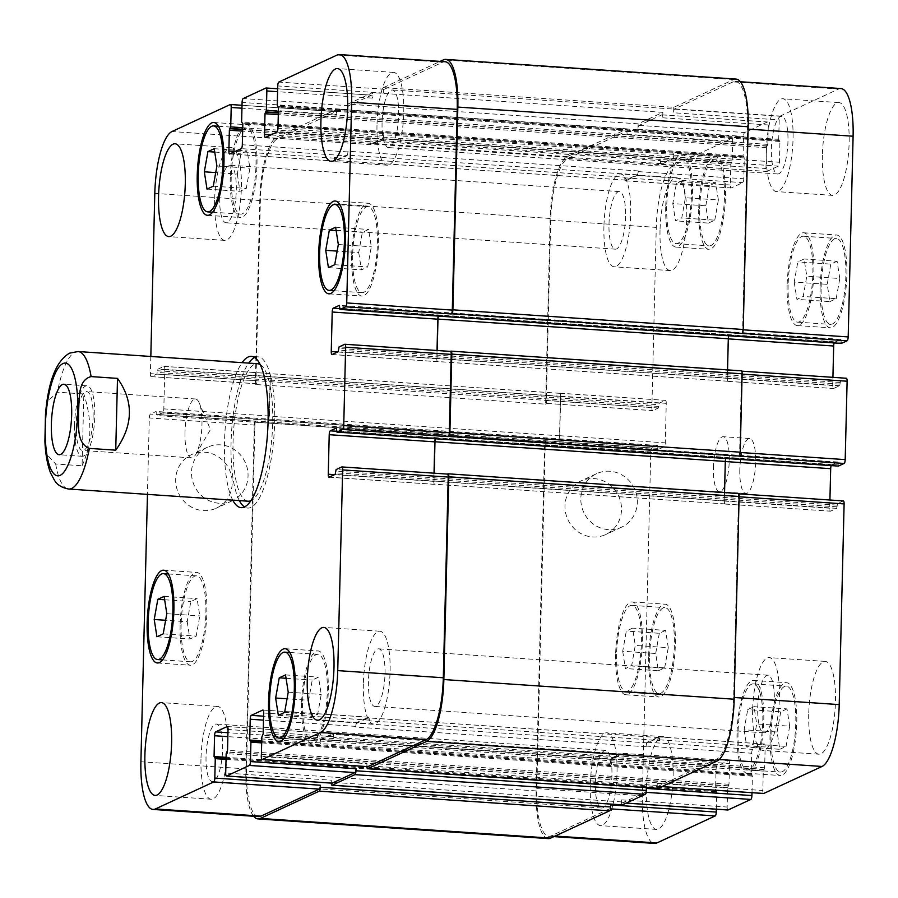 <?xml version="1.0" encoding="UTF-8"?>
<svg xmlns="http://www.w3.org/2000/svg" width="898" height="898" viewBox="0 0 898 898"><rect width="100%" height="100%" fill="white"/><g stroke="black" fill="none" stroke-linecap="round" stroke-linejoin="round"><path stroke-width="0.67" stroke-dasharray="4.49 3.37" d="M184.999 432.353A29.511 8.295 -86.1 0 0 191.487 457.868A29.511 8.295 -86.1 0 0 195.775 454.41A29.511 8.295 -86.1 0 0 201.758 428.986A29.511 8.295 -86.1 0 0 199.255 402.989A29.511 8.295 -86.1 0 0 195.483 398.981A29.511 8.295 -86.1 0 0 184.999 432.353M74.467 425.742A35.314 9.923 -86.1 0 0 82.223 456.285A35.314 9.923 -86.1 0 0 94.515 421.723A35.314 9.923 -86.1 0 0 87.005 385.814A35.314 9.923 -86.1 0 0 74.467 425.742M93.089 417.121A29.511 8.295 -86.1 0 0 86.612 391.595A29.511 8.295 -86.1 0 0 76.128 424.979A29.511 8.295 -86.1 0 0 82.616 450.493A29.511 8.295 -86.1 0 0 93.089 417.121M44.9 441.266L46.965 454.579L55.687 463.985L82.077 465.77L83.84 393.975L57.438 392.179L48.11 400.834L45.484 414.449M82.077 465.77C91.832 444.544 92.415 420.612 83.84 393.975M254.639 357.516A75.802 21.294 93.9 0 1 254.706 357.483A75.802 21.294 93.9 0 1 257.995 356.82A75.802 21.294 93.9 0 1 274.115 433.891A75.802 21.294 93.9 0 1 247.747 508.077A75.802 21.294 93.9 0 1 244.503 506.943M239.362 500.601A75.802 21.294 93.9 0 1 231.617 431.006A75.802 21.294 93.9 0 1 248.679 363.095M232.762 500.152A75.802 21.294 93.9 0 1 225.028 430.569A75.802 21.294 93.9 0 1 242.078 362.657M248.207 501.207A68.91 19.363 93.9 0 1 233.256 436.394A68.91 19.363 93.9 0 1 254.538 364.296A68.91 19.363 93.9 0 1 257.524 363.701M260.128 364.521A68.91 19.363 93.9 0 1 272.184 433.756A68.91 19.363 93.9 0 1 250.89 500.736M592.534 536.959A29.511 27.995 65.1 0 0 605.645 534.557A29.511 27.995 65.1 0 0 618.643 496.01A29.511 27.995 65.1 0 0 580.838 480.991A29.511 27.995 65.1 0 0 565.617 512.848A29.511 27.995 65.1 0 0 592.534 536.959M608.373 529.629A29.511 27.995 -114.9 0 1 581.466 505.507A29.511 27.995 -114.9 0 1 596.676 473.65A29.511 27.995 -114.9 0 1 634.482 488.669A29.511 27.995 -114.9 0 1 621.483 527.216A29.511 27.995 -114.9 0 1 608.373 529.629M203.229 510.58A29.511 27.995 65.1 0 0 216.351 508.167A29.511 27.995 65.1 0 0 229.349 469.62A29.511 27.995 65.1 0 0 191.543 454.601A29.511 27.995 65.1 0 0 176.322 486.458A29.511 27.995 65.1 0 0 203.229 510.58M219.067 503.239A29.511 27.995 -114.9 0 1 192.161 479.117A29.511 27.995 -114.9 0 1 207.382 447.271A29.511 27.995 -114.9 0 1 245.188 462.279A29.511 27.995 -114.9 0 1 232.189 500.826A29.511 27.995 -114.9 0 1 219.067 503.239M672.804 203.565L675.487 220.852L681.773 217.933L685.376 197.74L682.693 180.453L676.407 183.372L672.804 203.565L705.794 205.799L708.477 223.086L675.487 220.852M708.477 223.086L714.763 220.178L681.773 217.933M714.763 220.178L718.366 199.973L685.376 197.74M718.366 199.973L715.684 182.687L682.693 180.453M715.684 182.687L709.398 185.605L676.407 183.372M709.398 185.605L705.794 205.799M794.214 282.084L796.908 299.371L803.194 296.463L806.797 276.258L804.114 258.983L797.817 261.89L794.214 282.084L827.215 284.329L829.898 301.605L796.908 299.371M829.898 301.605L836.184 298.697L803.194 296.463M836.184 298.697L839.787 278.503L806.797 276.258M839.787 278.503L837.104 261.217L804.114 258.983M837.104 261.217L830.807 264.124L797.817 261.89M830.807 264.124L827.215 284.329M744.128 729.782L746.81 747.069L753.096 744.15L756.7 723.956L754.017 706.67L747.72 709.577L744.128 729.782L777.118 732.016L779.801 749.302L746.81 747.069M779.801 749.302L786.087 746.384L753.096 744.15M786.087 746.384L789.69 726.19L756.7 723.956M789.69 726.19L787.007 708.904L754.017 706.67M787.007 708.904L780.721 711.822L747.72 709.577M780.721 711.822L777.118 732.016M622.707 651.252L625.39 668.539L631.676 665.631L635.279 645.426L632.596 628.14L626.31 631.058L622.707 651.252L655.697 653.486L658.38 670.772L625.39 668.539M658.38 670.772L664.666 667.865L631.676 665.631M664.666 667.865L668.269 647.671L635.279 645.426M668.269 647.671L665.586 630.385L632.596 628.14M665.586 630.385L659.3 633.292L626.31 631.058M659.3 633.292L655.697 653.486M788.13 284.913A43.07 12.101 -86.1 0 0 797.592 322.146A43.07 12.101 -86.1 0 0 812.578 279.996A43.07 12.101 -86.1 0 0 803.418 236.208A43.07 12.101 -86.1 0 0 788.13 284.913M821.12 287.147A43.07 12.101 93.9 0 1 836.408 238.441A43.07 12.101 93.9 0 1 845.568 282.23A43.07 12.101 93.9 0 1 830.583 324.38A43.07 12.101 93.9 0 1 821.12 287.147M787.142 285.362A46.516 13.066 -86.1 0 0 797.357 325.581A46.516 13.066 -86.1 0 0 813.543 280.064A46.516 13.066 -86.1 0 0 803.654 232.773A46.516 13.066 -86.1 0 0 787.142 285.362M820.132 287.607A46.516 13.066 -86.1 0 0 830.358 327.815A46.516 13.066 -86.1 0 0 846.533 282.298A46.516 13.066 -86.1 0 0 836.644 235.007A46.516 13.066 -86.1 0 0 820.132 287.607M666.709 206.383A43.07 12.101 -86.1 0 0 676.172 243.627A43.07 12.101 -86.1 0 0 691.157 201.466A43.07 12.101 -86.1 0 0 681.997 157.678A43.07 12.101 -86.1 0 0 666.709 206.383M699.699 208.617A43.07 12.101 93.9 0 1 714.988 159.923A43.07 12.101 93.9 0 1 724.158 203.711A43.07 12.101 93.9 0 1 709.162 245.861A43.07 12.101 93.9 0 1 699.699 208.617M665.721 206.843A46.516 13.066 -86.1 0 0 675.947 247.062A46.516 13.066 -86.1 0 0 692.122 201.534A46.516 13.066 -86.1 0 0 682.233 154.243A46.516 13.066 -86.1 0 0 665.721 206.843M698.711 209.077A46.516 13.066 -86.1 0 0 708.937 249.296A46.516 13.066 -86.1 0 0 725.124 203.767A46.516 13.066 -86.1 0 0 715.223 156.477A46.516 13.066 -86.1 0 0 698.711 209.077M616.612 654.07A43.07 12.101 -86.1 0 0 626.074 691.314A43.07 12.101 -86.1 0 0 641.071 649.164A43.07 12.101 -86.1 0 0 631.9 605.375A43.07 12.101 -86.1 0 0 616.612 654.07M649.613 656.315A43.07 12.101 93.9 0 1 664.902 607.609A43.07 12.101 93.9 0 1 674.061 651.398A43.07 12.101 93.9 0 1 659.076 693.548A43.07 12.101 93.9 0 1 649.613 656.315M615.624 654.53A46.516 13.066 -86.1 0 0 625.85 694.749A46.516 13.066 -86.1 0 0 642.036 649.232A46.516 13.066 -86.1 0 0 632.136 601.929A46.516 13.066 -86.1 0 0 615.624 654.53M648.614 656.775A46.516 13.066 -86.1 0 0 658.84 696.983A46.516 13.066 -86.1 0 0 675.027 651.465A46.516 13.066 -86.1 0 0 665.126 604.174A46.516 13.066 -86.1 0 0 648.614 656.775M738.033 732.6A43.07 12.101 -86.1 0 0 747.495 769.833A43.07 12.101 -86.1 0 0 762.481 727.683A43.07 12.101 -86.1 0 0 753.321 683.894A43.07 12.101 -86.1 0 0 738.033 732.6M771.023 734.833A43.07 12.101 93.9 0 1 786.311 686.128A43.07 12.101 93.9 0 1 795.471 729.917A43.07 12.101 93.9 0 1 780.485 772.078A43.07 12.101 93.9 0 1 771.023 734.833M737.045 733.06A46.516 13.066 -86.1 0 0 747.259 773.279A46.516 13.066 -86.1 0 0 763.446 727.75A46.516 13.066 -86.1 0 0 753.557 680.46A46.516 13.066 -86.1 0 0 737.045 733.06M770.035 735.294A46.516 13.066 -86.1 0 0 780.261 775.513A46.516 13.066 -86.1 0 0 796.436 729.984A46.516 13.066 -86.1 0 0 786.547 682.693A46.516 13.066 -86.1 0 0 770.035 735.294M766.308 151.369A46.516 13.066 -86.1 0 0 776.523 191.588A46.516 13.066 -86.1 0 0 792.71 146.06A46.516 13.066 -86.1 0 0 782.82 98.769A46.516 13.066 -86.1 0 0 766.308 151.369M787.961 141.334A28.859 8.104 93.9 0 1 777.724 173.965A28.859 8.104 93.9 0 1 771.584 144.623A28.859 8.104 93.9 0 1 781.619 116.381A28.859 8.104 93.9 0 1 787.961 141.334M822.388 155.163A46.516 13.066 -86.1 0 0 832.614 195.382A46.516 13.066 -86.1 0 0 848.801 149.865A46.516 13.066 -86.1 0 0 838.9 102.574A46.516 13.066 -86.1 0 0 822.388 155.163M646.358 789.207A46.516 13.066 -86.1 0 0 656.584 829.426A46.516 13.066 -86.1 0 0 672.77 783.898A46.516 13.066 -86.1 0 0 662.87 736.607A46.516 13.066 -86.1 0 0 646.358 789.207M590.278 785.402A46.516 13.066 -86.1 0 0 600.493 825.621A46.516 13.066 -86.1 0 0 616.679 780.093A46.516 13.066 -86.1 0 0 606.79 732.802A46.516 13.066 -86.1 0 0 590.278 785.402M611.931 775.367A28.859 8.104 93.9 0 1 601.694 808.009A28.859 8.104 93.9 0 1 595.554 778.667A28.859 8.104 93.9 0 1 605.589 750.414A28.859 8.104 93.9 0 1 611.931 775.367M603.927 226.565A46.516 13.066 -86.1 0 0 614.153 266.785A46.516 13.066 -86.1 0 0 630.34 221.256A46.516 13.066 -86.1 0 0 620.439 173.965A46.516 13.066 -86.1 0 0 603.927 226.565M625.592 216.541A28.859 8.104 93.9 0 1 615.343 249.173A28.859 8.104 93.9 0 1 609.203 219.83A28.859 8.104 93.9 0 1 619.25 191.588A28.859 8.104 93.9 0 1 625.592 216.541M660.019 230.371A46.516 13.066 -86.1 0 0 670.234 270.59A46.516 13.066 -86.1 0 0 686.42 225.061A46.516 13.066 -86.1 0 0 676.531 177.77A46.516 13.066 -86.1 0 0 660.019 230.371M808.728 714A46.516 13.066 -86.1 0 0 818.954 754.219A46.516 13.066 -86.1 0 0 835.14 708.69A46.516 13.066 -86.1 0 0 825.24 661.399A46.516 13.066 -86.1 0 0 808.728 714M752.647 710.206A46.516 13.066 -86.1 0 0 762.862 750.414A46.516 13.066 -86.1 0 0 779.049 704.896A46.516 13.066 -86.1 0 0 769.159 657.605A46.516 13.066 -86.1 0 0 752.647 710.206M774.3 700.171A28.859 8.104 93.9 0 1 764.063 732.802A28.859 8.104 93.9 0 1 757.923 703.46A28.859 8.104 93.9 0 1 767.97 675.217A28.859 8.104 93.9 0 1 774.3 700.171M840.988 88.565A55.126 15.491 -86.1 0 0 838.586 89.048L780.272 116.055A3.446 0.965 -86.1 0 0 779.206 119.917L778.723 139.347L779.947 141.469L779.442 162.257A3.446 0.965 93.9 0 1 778.364 166.119L766.881 171.439A3.446 0.965 93.9 0 1 766.735 171.473A3.446 0.965 93.9 0 1 765.972 168.498L766.488 147.71L767.835 144.387L768.306 124.968A3.446 0.965 -86.1 0 0 767.554 121.982A3.446 0.965 -86.1 0 0 767.408 122.016L744.633 132.556A3.446 0.965 -86.1 0 0 743.555 136.429L743.084 155.848L744.307 157.981L743.802 178.769A3.446 0.965 93.9 0 1 742.725 182.631L731.241 187.951A3.446 0.965 93.9 0 1 731.084 187.985A3.446 0.965 93.9 0 1 730.332 184.999L730.837 164.211L732.196 160.888L732.667 141.469A3.446 0.965 -86.1 0 0 731.915 138.494A3.446 0.965 -86.1 0 0 731.758 138.517L673.444 165.535A55.126 15.491 -86.1 0 0 656.27 227.385L651.869 407.647A3.446 0.965 -86.1 0 0 652.621 410.622A3.446 0.965 -86.1 0 0 652.779 410.599L658.414 407.984L659.323 403.18L665.362 400.385A3.446 0.965 93.9 0 1 665.508 400.362A3.446 0.965 93.9 0 1 666.26 403.337L665.295 442.86A3.446 0.965 93.9 0 1 664.228 446.733L658.122 449.539L657.56 445.453L651.858 448.08A3.446 0.965 -86.1 0 0 650.781 451.941L642.384 795.763A55.126 15.491 -86.1 0 0 654.496 843.424M834.208 342.935A3.446 0.965 93.9 0 1 834.758 342.149L840.854 339.332L841.359 343.406M738.549 456.307A3.446 0.965 -86.1 0 0 739.626 452.446L741.535 374.073A3.446 0.965 -86.1 0 0 740.783 371.099A3.446 0.965 -86.1 0 0 740.637 371.121L846.208 378.283L840.562 380.898L839.664 385.691L833.625 388.486A3.446 0.965 93.9 0 1 833.467 388.52A3.446 0.965 93.9 0 1 832.715 385.534L832.917 377.34M831.211 465.602A3.446 0.965 93.9 0 1 831.761 464.816L837.856 462.01L838.362 466.073M657.807 788.343A3.446 0.965 -86.1 0 1 657.19 785.413L657.235 783.359A3.446 0.965 -86.1 0 0 657.998 786.345A3.446 0.965 -86.1 0 0 658.144 786.311L716.458 759.304A55.126 15.491 -86.1 0 0 733.632 697.443L738.538 496.74A3.446 0.965 -86.1 0 0 737.786 493.765A3.446 0.965 -86.1 0 0 737.64 493.799L843.211 500.949L837.565 503.565L836.667 508.358L830.628 511.164A3.446 0.965 93.9 0 1 830.47 511.187A3.446 0.965 93.9 0 1 829.718 508.212L829.92 500.006M751.996 792.71L752.401 776.141L751.177 774.009L751.682 753.231A3.446 0.965 93.9 0 1 752.76 749.359L764.243 744.038A3.446 0.965 93.9 0 1 764.389 744.015A3.446 0.965 93.9 0 1 765.152 746.99L764.647 767.779L763.289 771.101L762.817 790.521A3.446 0.965 -86.1 0 0 763.423 793.45M716.346 809.221L716.75 792.653L715.538 790.521L716.043 769.732A3.446 0.965 93.9 0 1 717.12 765.871L728.604 760.55A3.446 0.965 93.9 0 1 728.749 760.516A3.446 0.965 93.9 0 1 729.502 763.502L728.996 784.28L727.649 787.602L727.167 807.033A3.446 0.965 -86.1 0 0 727.784 809.962M739.817 469.665A27.569 7.745 -86.1 0 0 745.879 493.496A27.569 7.745 -86.1 0 0 755.465 466.522A27.569 7.745 -86.1 0 0 749.606 438.493A27.569 7.745 -86.1 0 0 739.817 469.665M237.319 174.044L240.002 191.33L246.288 188.423L249.891 168.218L247.208 150.931L240.911 153.85L237.319 174.044L215.722 172.584M207.011 189.096L240.002 191.33M213.297 186.178L246.288 188.423M216.901 165.984L249.891 168.218M214.207 148.698L247.208 150.931M214.734 152.076L240.911 153.85M358.729 252.574L361.423 269.86L367.709 266.942L371.312 246.748L368.618 229.461L362.332 232.369L358.729 252.574L337.143 251.103M328.421 267.615L361.423 269.86M334.718 264.708L367.709 266.942M338.322 244.514L371.312 246.748M335.627 227.228L368.618 229.461M336.155 230.595L362.332 232.369M308.631 700.26L311.325 717.547L317.611 714.628L321.215 694.435L318.521 677.148L312.235 680.067L308.631 700.26L287.046 698.801M278.335 715.313L311.325 717.547M284.621 712.395L317.611 714.628M288.224 692.201L321.215 694.435M285.53 674.914L318.521 677.148M286.058 678.293L312.235 680.067M187.222 621.742L189.905 639.017L196.191 636.11L199.794 615.916L197.111 598.629L190.814 601.537L187.222 621.742L165.625 620.271M156.914 636.783L189.905 639.017M163.2 633.876L196.191 636.11M166.804 613.671L199.794 615.916M164.121 596.395L197.111 598.629M164.637 599.763L190.814 601.537M352.645 255.391A43.07 12.101 -86.1 0 0 362.107 292.625A43.07 12.101 -86.1 0 0 377.093 250.475A43.07 12.101 -86.1 0 0 367.933 206.686A43.07 12.101 -86.1 0 0 352.645 255.391M351.657 255.851A46.516 13.066 -86.1 0 0 361.872 296.071A46.516 13.066 -86.1 0 0 378.058 250.542A46.516 13.066 -86.1 0 0 368.169 203.251A46.516 13.066 -86.1 0 0 351.657 255.851M231.224 176.861A43.07 12.101 -86.1 0 0 240.686 214.106A43.07 12.101 -86.1 0 0 255.672 171.956A43.07 12.101 -86.1 0 0 246.512 128.167A43.07 12.101 -86.1 0 0 231.224 176.861M230.236 177.321A46.516 13.066 -86.1 0 0 240.451 217.541A46.516 13.066 -86.1 0 0 256.637 172.012A46.516 13.066 -86.1 0 0 246.748 124.721A46.516 13.066 -86.1 0 0 230.236 177.321M181.127 624.559A43.07 12.101 -86.1 0 0 190.589 661.792A43.07 12.101 -86.1 0 0 205.575 619.642A43.07 12.101 -86.1 0 0 196.415 575.854A43.07 12.101 -86.1 0 0 181.127 624.559M180.139 625.019A46.516 13.066 -86.1 0 0 190.365 665.227A46.516 13.066 -86.1 0 0 206.54 619.71A46.516 13.066 -86.1 0 0 196.651 572.419A46.516 13.066 -86.1 0 0 180.139 625.019M302.547 703.078A43.07 12.101 -86.1 0 0 312.01 740.322A43.07 12.101 -86.1 0 0 326.995 698.161A43.07 12.101 -86.1 0 0 317.836 654.373A43.07 12.101 -86.1 0 0 302.547 703.078M301.56 703.538A46.516 13.066 -86.1 0 0 311.774 743.757A46.516 13.066 -86.1 0 0 327.961 698.229A46.516 13.066 -86.1 0 0 318.072 650.938A46.516 13.066 -86.1 0 0 301.56 703.538M150.819 356.461L150.393 373.658A3.446 0.965 -86.1 0 0 151.156 376.632A3.446 0.965 -86.1 0 0 151.302 376.599L156.948 373.995L157.846 369.19L163.885 366.395A3.446 0.965 93.9 0 1 164.042 366.362A3.446 0.965 93.9 0 1 164.794 369.347L163.829 408.871A3.446 0.965 93.9 0 1 162.751 412.743L156.656 415.55L156.095 411.464L150.393 414.09A3.446 0.965 -86.1 0 0 149.315 417.952L147.452 494.371M377.003 124.979A46.516 13.066 -86.1 0 0 387.229 165.198A46.516 13.066 -86.1 0 0 403.415 119.67A46.516 13.066 -86.1 0 0 393.515 72.379A46.516 13.066 -86.1 0 0 377.003 124.979M398.667 114.944A28.859 8.104 -86.1 0 0 392.325 89.991A28.859 8.104 -86.1 0 0 382.279 118.244A28.859 8.104 -86.1 0 0 388.419 147.586A28.859 8.104 -86.1 0 0 398.667 114.944M363.353 683.816A46.516 13.066 -86.1 0 0 373.568 724.035A46.516 13.066 -86.1 0 0 389.754 678.506A46.516 13.066 -86.1 0 0 379.865 631.215A46.516 13.066 -86.1 0 0 363.353 683.816M385.006 673.781A28.859 8.104 -86.1 0 0 378.664 648.827A28.859 8.104 -86.1 0 0 368.629 677.07A28.859 8.104 -86.1 0 0 374.758 706.412A28.859 8.104 -86.1 0 0 385.006 673.781M214.633 200.175A46.516 13.066 -86.1 0 0 224.848 240.395A46.516 13.066 -86.1 0 0 241.034 194.877A46.516 13.066 -86.1 0 0 231.145 147.586A46.516 13.066 -86.1 0 0 214.633 200.175M236.297 190.152A28.859 8.104 -86.1 0 0 229.955 165.198A28.859 8.104 -86.1 0 0 219.909 193.44A28.859 8.104 -86.1 0 0 226.049 222.783A28.859 8.104 -86.1 0 0 236.297 190.152M200.972 759.012A46.516 13.066 -86.1 0 0 211.198 799.231A46.516 13.066 -86.1 0 0 227.385 753.714A46.516 13.066 -86.1 0 0 217.484 706.412A46.516 13.066 -86.1 0 0 200.972 759.012M222.637 748.988A28.859 8.104 -86.1 0 0 216.295 724.035A28.859 8.104 -86.1 0 0 206.248 752.277A28.859 8.104 -86.1 0 0 212.388 781.619A28.859 8.104 -86.1 0 0 222.637 748.988M713.427 467.88A27.569 7.745 93.9 0 1 723.216 436.709A27.569 7.745 93.9 0 1 729.075 464.726A27.569 7.745 93.9 0 1 719.489 491.711A27.569 7.745 93.9 0 1 713.427 467.88M258.602 816.596A55.126 15.491 93.9 0 1 246.49 768.924L254.886 425.113A3.446 0.965 93.9 0 1 255.964 421.241L150.393 414.09M321.215 739.032A3.446 0.965 -86.1 0 0 320.148 742.904L320.126 743.578A3.446 0.965 -86.1 0 1 321.203 739.716L332.687 734.396A3.446 0.965 -86.1 0 1 332.832 734.362A3.446 0.965 -86.1 0 1 333.596 737.348L333.607 736.663A3.446 0.965 -86.1 0 0 332.855 733.688A3.446 0.965 -86.1 0 0 332.698 733.711L321.215 739.032L227.957 732.712M331.89 783.123A3.446 0.965 93.9 0 1 331.272 780.194L225.701 773.032M356.865 722.52A3.446 0.965 -86.1 0 0 355.788 726.392L355.765 727.077A3.446 0.965 -86.1 0 1 356.843 723.204L368.326 717.884A3.446 0.965 -86.1 0 1 368.483 717.861A3.446 0.965 -86.1 0 1 369.235 720.836L369.258 720.151A3.446 0.965 -86.1 0 0 368.494 717.176A3.446 0.965 -86.1 0 0 368.348 717.21L356.865 722.52L263.597 716.2M367.529 766.611A3.446 0.965 93.9 0 1 366.912 763.682L261.34 756.531M434.026 473.179L433.824 481.373A3.446 0.965 -86.1 0 0 434.576 484.359A3.446 0.965 -86.1 0 0 434.722 484.325L434.924 484.235A3.446 0.965 -86.1 0 1 434.778 484.258A3.446 0.965 -86.1 0 1 434.015 481.283L434.217 473.19M724.551 492.553L724.338 500.961A3.446 0.965 93.9 0 0 725.101 503.946A3.446 0.965 93.9 0 0 725.247 503.913L725.056 504.002A3.446 0.965 93.9 0 1 724.899 504.036A3.446 0.965 93.9 0 1 724.147 501.05L725.113 461.527A3.446 0.965 93.9 0 1 726.179 457.666L435.856 437.977A3.446 0.965 -86.1 0 0 435.306 438.774M437.023 350.501L436.821 358.706A3.446 0.965 -86.1 0 0 437.573 361.681A3.446 0.965 -86.1 0 0 437.73 361.647L437.921 361.557A3.446 0.965 -86.1 0 1 437.775 361.591A3.446 0.965 -86.1 0 1 437.012 358.616L437.214 350.512M727.548 369.886L727.346 378.294A3.446 0.965 93.9 0 0 728.098 381.268A3.446 0.965 93.9 0 0 728.244 381.235L728.054 381.336A3.446 0.965 93.9 0 1 727.896 381.358A3.446 0.965 93.9 0 1 727.144 378.384L728.11 338.86A3.446 0.965 93.9 0 1 729.187 334.988L438.853 315.31A3.446 0.965 -86.1 0 0 438.314 316.096M736.057 79.091A55.126 15.491 -86.1 0 0 733.666 79.563L673.758 107.311L383.435 87.634L383.3 93.089A3.446 0.965 93.9 0 1 384.378 89.216L442.692 62.209A55.126 15.491 93.9 0 1 445.094 61.726M382.469 139.291A3.446 0.965 -86.1 0 0 383.547 135.418L383.558 134.745A3.446 0.965 -86.1 0 1 382.481 138.606L370.997 143.927A3.446 0.965 -86.1 0 1 370.852 143.961A3.446 0.965 -86.1 0 1 370.099 140.975L370.077 141.66A3.446 0.965 -86.1 0 0 370.84 144.634A3.446 0.965 -86.1 0 0 370.986 144.612L382.469 139.291L276.898 132.129M638.119 123.823L637.984 129.267A3.446 0.965 -86.1 0 1 639.062 125.406L661.837 114.854A3.446 0.965 -86.1 0 1 661.983 114.832A3.446 0.965 -86.1 0 1 662.735 117.806L662.87 112.351L638.119 123.823L347.795 104.134L347.661 109.59A3.446 0.965 93.9 0 1 348.738 105.728L371.503 95.177A3.446 0.965 93.9 0 1 371.66 95.143A3.446 0.965 93.9 0 1 372.412 98.129L277.594 91.697M346.83 155.792A3.446 0.965 -86.1 0 0 347.896 151.93L347.919 151.246A3.446 0.965 -86.1 0 1 346.841 155.118L335.358 160.439A3.446 0.965 -86.1 0 1 335.212 160.461A3.446 0.965 -86.1 0 1 334.449 157.487L334.438 158.171A3.446 0.965 -86.1 0 0 335.19 161.146A3.446 0.965 -86.1 0 0 335.347 161.112L346.83 155.792L241.259 148.641M545.614 404.167L547.196 403.438A3.446 0.965 -86.1 0 1 547.05 403.471A3.446 0.965 -86.1 0 1 546.298 400.486L550.699 220.234A55.126 15.491 -86.1 0 1 567.873 158.374L626.187 131.366A3.446 0.965 -86.1 0 1 626.344 131.333A3.446 0.965 -86.1 0 1 627.096 134.318L627.231 128.863L567.334 156.6A55.126 15.491 -86.1 0 0 550.16 218.461L545.614 404.167L255.29 384.49L256.873 383.76A3.446 0.965 93.9 0 1 256.727 383.794A3.446 0.965 93.9 0 1 255.975 380.808L260.375 200.557A55.126 15.491 93.9 0 1 277.549 138.696L335.863 111.689A3.446 0.965 93.9 0 1 336.009 111.655A3.446 0.965 93.9 0 1 336.772 114.641L241.944 108.209M270.365 376.498A3.446 0.965 -86.1 0 0 269.613 373.523A3.446 0.965 -86.1 0 0 269.456 373.557L269.265 373.647A3.446 0.965 -86.1 0 1 269.411 373.613A3.446 0.965 -86.1 0 1 270.163 376.588L269.198 416.122A3.446 0.965 -86.1 0 1 268.132 419.983L268.322 419.894A3.446 0.965 -86.1 0 0 269.4 416.032L270.365 376.498L164.794 369.347M436.058 437.887A3.446 0.965 -86.1 0 0 435.474 438.785M366.878 766.611A3.446 0.965 93.9 0 1 366.867 765.725L366.912 763.682M341.734 466.96L447.384 474.077M331.239 783.123A3.446 0.965 93.9 0 1 331.227 782.237L331.272 780.194M253.64 816.26A55.126 15.491 93.9 0 1 245.839 771.247L254.381 421.981L255.964 421.241M255.29 384.49L259.836 198.784A55.126 15.491 93.9 0 1 277.011 136.923L336.907 109.186L336.772 114.641M347.795 104.134L372.547 92.674L372.412 98.129M383.435 87.634L440.099 61.39M439.055 315.22A3.446 0.965 -86.1 0 0 438.471 316.107M344.731 344.293L450.381 351.41M548.274 838.597A55.126 15.491 -86.1 0 1 536.162 790.925L544.704 441.659L546.287 440.918A3.446 0.965 -86.1 0 0 545.209 444.791L536.813 788.612A55.126 15.491 -86.1 0 0 548.925 836.274A55.126 15.491 -86.1 0 0 551.316 835.791L609.63 808.784A3.446 0.965 -86.1 0 0 610.707 804.911M623.919 757.025A3.446 0.965 93.9 0 0 623.156 754.039A3.446 0.965 93.9 0 0 623.01 754.073L611.527 759.394A3.446 0.965 93.9 0 0 610.449 763.255L610.472 762.582A3.446 0.965 93.9 0 1 611.538 758.709L623.032 753.388A3.446 0.965 93.9 0 1 623.178 753.366A3.446 0.965 93.9 0 1 623.93 756.341L623.919 757.025L333.596 737.348M622.157 804.844A3.446 0.965 -86.1 0 1 621.551 801.914L621.596 799.871A3.446 0.965 -86.1 0 0 622.359 802.857A3.446 0.965 -86.1 0 0 622.505 802.823L645.28 792.272A3.446 0.965 -86.1 0 0 646.347 788.41M659.559 740.513A3.446 0.965 93.9 0 0 658.806 737.539A3.446 0.965 93.9 0 0 658.649 737.561L647.166 742.882A3.446 0.965 93.9 0 0 646.1 746.754L646.111 746.07A3.446 0.965 93.9 0 1 647.189 742.208L658.672 736.888A3.446 0.965 93.9 0 1 658.818 736.854A3.446 0.965 93.9 0 1 659.581 739.829L659.559 740.513L369.235 720.836M741.546 333.641A3.446 0.965 -86.1 0 0 742.624 329.779L747.529 129.076A55.126 15.491 -86.1 0 0 735.417 81.404A55.126 15.491 -86.1 0 0 733.015 81.886L674.701 108.894A3.446 0.965 -86.1 0 0 673.635 112.766L779.206 119.917M660.423 160.652A3.446 0.965 93.9 0 0 661.175 163.638A3.446 0.965 93.9 0 0 661.321 163.604L672.815 158.284A3.446 0.965 93.9 0 0 673.882 154.422L673.87 155.096A3.446 0.965 93.9 0 1 672.793 158.968L661.31 164.289A3.446 0.965 93.9 0 1 661.164 164.312A3.446 0.965 93.9 0 1 660.4 161.337L660.423 160.652L370.099 140.975M624.772 177.164A3.446 0.965 93.9 0 0 625.536 180.139A3.446 0.965 93.9 0 0 625.682 180.116L637.165 174.796A3.446 0.965 93.9 0 0 638.242 170.923L638.22 171.608A3.446 0.965 93.9 0 1 637.153 175.48L625.67 180.79A3.446 0.965 93.9 0 1 625.513 180.824A3.446 0.965 93.9 0 1 624.761 177.849L624.772 177.164L334.449 157.487M558.455 439.661A3.446 0.965 93.9 0 0 559.533 435.799L560.498 396.276A3.446 0.965 93.9 0 0 559.735 393.29A3.446 0.965 93.9 0 0 559.589 393.324L559.78 393.234A3.446 0.965 93.9 0 1 559.937 393.201A3.446 0.965 93.9 0 1 560.689 396.175L559.723 435.71A3.446 0.965 93.9 0 1 558.657 439.571L268.132 419.983M447.9 473.841L737.64 493.799M450.897 351.174L740.637 371.121M725.797 458.463A3.446 0.965 93.9 0 1 726.381 457.565M673.758 107.311L673.635 112.766M728.794 335.785A3.446 0.965 93.9 0 1 729.378 334.898M627.231 128.863L336.907 109.186M662.87 112.351L372.547 92.674M544.704 441.659L254.381 421.981M78.059 351.533A68.91 19.363 -86.1 0 0 75.062 352.139A68.91 19.363 -86.1 0 0 57.438 392.179M55.687 463.985A68.91 19.363 -86.1 0 0 68.731 489.04M246.49 768.924L140.907 761.773M320.148 742.904L227.868 736.641M332.698 733.711L227.43 726.572M333.607 736.663L228.036 729.502M355.788 726.392L263.507 720.14M368.348 717.21L263.069 710.071M369.258 720.151L263.675 713.001M433.824 481.373L334.595 474.649M434.722 484.325L329.151 477.164M435.856 437.977L336.649 431.253M436.821 358.706L337.592 351.982M437.73 361.647L332.148 354.497M438.853 315.31L339.646 308.586M442.692 62.209L337.12 55.047M384.378 89.216L278.807 82.066M383.3 93.089L277.729 85.927M383.547 135.418L277.965 128.268M370.986 144.612L265.415 137.45M370.077 141.66L270.848 134.936M371.503 95.177L265.931 88.026M348.738 105.728L243.167 98.567M347.661 109.59L242.09 102.439M347.896 151.93L242.325 144.769M335.347 161.112L229.765 153.962M334.438 158.171L235.209 151.436M335.863 111.689L230.292 104.527M277.549 138.696L171.978 131.535M260.375 200.557L154.804 193.396M255.975 380.808L150.393 373.658M256.873 383.76L151.302 376.599M269.456 373.557L163.885 366.395M269.4 416.032L163.829 408.871M268.322 419.894L162.751 412.743M254.886 425.113L149.315 417.952M551.316 835.791L555.121 836.049M536.813 788.612L642.384 795.763M609.63 808.784L610.46 808.84M610.472 762.582L716.043 769.732M611.538 758.709L717.12 765.871M623.032 753.388L728.604 760.55M623.93 756.341L729.502 763.502M622.505 802.823L626.31 803.081M621.596 799.871L727.167 807.033M645.28 792.272L646.1 792.328M646.111 746.07L751.682 753.231M647.189 742.208L752.76 749.359M658.672 736.888L764.243 744.038M659.581 739.829L765.152 746.99M658.144 786.311L661.949 786.569M657.235 783.359L762.817 790.521M716.458 759.304L719.253 759.495M733.632 697.443L734.227 697.488M738.538 496.74L739.133 496.785M725.056 504.002L830.628 511.164M724.147 501.05L829.718 508.212M726.179 457.666L831.761 464.816M739.626 452.446L740.21 452.491M741.535 374.073L742.13 374.118M728.054 381.336L833.625 388.486M727.144 378.384L832.715 385.534M729.187 334.988L834.758 342.149M742.624 329.779L743.207 329.813M747.529 129.076L748.113 129.11M733.015 81.886L838.586 89.048M674.701 108.894L780.272 116.055M673.87 155.096L779.442 162.257M672.793 158.968L778.364 166.119M661.31 164.289L766.881 171.439M660.4 161.337L765.972 168.498M661.837 114.854L767.408 122.016M662.735 117.806L768.306 124.968M639.062 125.406L744.633 132.556M637.984 129.267L743.555 136.429M638.22 171.608L743.802 178.769M637.153 175.48L742.725 182.631M625.67 180.79L731.241 187.951M624.761 177.849L730.332 184.999M626.187 131.366L731.758 138.517M627.096 134.318L732.667 141.469M567.873 158.374L673.444 165.535M550.699 220.234L656.27 227.385M546.298 400.486L651.869 407.647M547.196 403.438L652.779 410.599M559.78 393.234L665.362 400.385M560.689 396.175L666.26 403.337M559.723 435.71L665.295 442.86M558.657 439.571L664.228 446.733M545.209 444.791L650.781 451.941M546.287 440.918L651.858 448.08M658.851 406.435L157.374 372.446M157.419 370.739L658.885 404.729M658.414 407.984L156.948 373.995M550.16 218.461L259.836 198.784M567.334 156.6L277.011 136.923M732.196 160.888L242.741 127.718M731.769 162.437L242.707 129.29M731.275 162.673L242.696 129.548M730.837 164.211L242.662 131.13M625.682 180.116L335.358 160.439M637.165 174.796L346.841 155.118M638.242 170.923L347.919 151.246M744.307 157.981L242.83 123.991M743.948 156.802L242.595 122.813M743.443 157.027L242.752 123.093L743.387 157.038M743.084 155.848L241.618 121.859M767.835 144.387L278.391 111.206M767.408 145.936L278.346 112.778M766.914 146.161L278.346 113.047M766.488 147.71L278.301 114.618M661.321 163.604L370.997 143.927M672.815 158.284L382.481 138.606M673.882 154.422L383.558 134.745M779.947 141.469L278.481 107.479M779.587 140.29L278.234 106.312M779.094 140.526L278.391 106.581L779.026 140.537M778.723 139.347L277.257 105.347M733.666 79.563L443.343 59.885M841.112 342.228L339.646 308.239M841.157 340.533L339.691 306.532M840.797 339.343L339.444 305.365M727.346 378.294L437.012 358.616M728.244 381.235L437.921 361.557M839.664 385.691L338.187 351.702M840.09 384.142L338.625 350.153M840.135 382.436L338.658 348.446M840.562 380.898L339.096 346.897M838.115 464.906L336.649 430.917M838.16 463.2L336.694 429.21M837.8 462.021L336.447 428.032M724.338 500.961L434.015 481.283M725.247 503.913L434.924 484.235M836.667 508.358L335.19 474.369M837.093 506.82L335.627 472.819M837.138 505.114L335.661 471.124M837.565 503.565L336.099 469.575M657.19 785.413L366.867 765.725M763.289 771.101L261.823 737.112M763.715 769.552L262.25 735.563M764.209 769.317L262.744 735.327M764.647 767.779L263.17 733.789M658.649 737.561L368.326 717.884M647.166 742.882L356.843 723.204M646.1 746.754L355.765 727.077M751.177 774.009L261.722 740.839M751.536 775.187L250.071 741.198M752.03 774.963L261.7 741.726M752.401 776.141L261.677 742.882M621.551 801.914L331.227 782.237M727.649 787.602L226.173 753.613M728.076 786.064L226.599 752.064M728.57 785.829L227.104 751.839M728.996 784.28L227.531 750.29M623.01 754.073L332.687 734.396M611.527 759.394L321.203 739.716M610.449 763.255L320.126 743.578M715.538 790.521L226.083 757.34M715.897 791.699L214.431 757.71M716.391 791.475L226.06 758.238M716.75 792.653L226.038 759.382M536.162 790.925L245.839 771.247M657.504 445.464L156.028 411.475M657.864 446.643L156.398 412.653M657.819 448.349L156.353 414.36M658.189 449.528L156.712 415.538M559.533 435.799L269.198 416.122M560.498 396.276L270.163 376.588M559.589 393.324L269.265 373.647M659.323 403.18L157.846 369.19M195.775 454.41L210.469 429.581L199.255 402.989M87.005 385.814L63.904 384.243M82.223 456.285L59.133 454.714M195.483 398.981L86.612 391.595M191.487 457.868L82.616 450.493M241.147 507.628L247.747 508.077M251.395 356.371L257.995 356.82M596.676 473.65L580.838 480.991M621.483 527.216L605.645 534.557M207.382 447.271L191.543 454.601M232.189 500.826L216.351 508.167M797.592 322.146L830.583 324.38M803.418 236.208L836.408 238.441M797.357 325.581L830.358 327.815M803.654 232.773L836.644 235.007M676.172 243.627L709.162 245.861M681.997 157.678L714.988 159.923M675.947 247.062L708.937 249.296M682.233 154.243L715.223 156.477M626.074 691.314L659.076 693.548M631.9 605.375L664.902 607.609M625.85 694.749L658.84 696.983M632.136 601.929L665.126 604.174M747.495 769.833L780.485 772.078M753.321 683.894L786.311 686.128M747.259 773.279L780.261 775.513M753.557 680.46L786.547 682.693M838.9 102.574L782.82 98.769M832.614 195.382L776.523 191.588M662.87 736.607L606.79 732.802M656.584 829.426L600.493 825.621M676.531 177.77L620.439 173.965M670.234 270.59L614.153 266.785M825.24 661.399L769.159 657.605M818.954 754.219L762.862 750.414M334.045 290.728L362.107 292.625M339.871 204.789L367.933 206.686M328.881 293.826L361.872 296.071M335.179 201.017L368.169 203.251M212.624 212.197L240.686 214.106M218.45 126.259L246.512 128.167M207.46 215.307L240.451 217.541M213.758 122.487L246.748 124.721M162.527 659.895L190.589 661.792M168.353 573.957L196.415 575.854M157.363 662.993L190.365 665.227M163.661 570.185L196.651 572.419M283.948 738.414L312.01 740.322M289.773 652.476L317.836 654.373M278.784 741.524L311.774 743.757M285.081 648.704L318.072 650.938M393.515 72.379L337.435 68.574M387.229 165.198L331.137 161.393M781.619 116.381L392.325 89.991M777.724 173.965L388.419 147.586M379.865 631.215L323.774 627.41M373.568 724.035L317.488 720.23M767.97 675.217L378.664 648.827M764.063 732.802L374.758 706.412M231.145 147.586L175.054 143.781M224.848 240.395L168.768 236.601M619.25 191.588L229.955 165.198M615.343 249.173L226.049 222.783M217.484 706.412L161.404 702.618M211.198 799.231L155.107 795.426M605.589 750.414L216.295 724.035M601.694 808.009L212.388 781.619M749.606 438.493L723.216 436.709M745.879 493.496L719.489 491.711M227.284 726.527L332.855 733.688M262.923 710.015L368.494 717.176M329.005 477.197L434.576 484.359M332.002 354.53L437.573 361.681M265.258 137.484L370.84 144.634M277.662 88.779L371.66 95.143M229.619 153.985L335.19 161.146M242.022 105.291L336.009 111.655M151.156 376.632L256.727 383.794M164.042 366.362L269.613 373.523M548.925 836.274L553.909 836.61M623.178 753.366L728.749 760.516M622.359 802.857L626.232 803.115M658.818 736.854L764.389 744.015M657.998 786.345L661.882 786.603M737.786 493.765L738.762 493.833M724.899 504.036L830.47 511.187M740.783 371.099L741.759 371.155M727.896 381.358L833.467 388.52M735.417 81.404L740.367 81.74M661.164 164.312L766.735 171.473M661.983 114.832L767.554 121.982M625.513 180.824L731.084 187.985M626.344 131.333L731.915 138.494M547.05 403.471L652.621 410.622M559.937 393.201L665.508 400.362M625.536 180.139L335.212 160.461M744.004 156.791L242.527 122.802M661.175 163.638L370.852 143.961M779.644 140.279L278.178 106.29M840.854 339.332L339.388 305.342M728.098 381.268L437.775 361.591M837.856 462.01L336.391 428.02M725.101 503.946L434.778 484.258M658.806 737.539L368.483 717.861M751.48 775.199L250.014 741.209M752.097 774.952L261.711 741.714M623.156 754.039L332.832 734.362M715.841 791.71L214.364 757.721M716.447 791.464L226.06 758.215M657.56 445.453L156.095 411.464M658.122 449.539L156.656 415.55M559.735 393.29L269.411 373.613"/><path stroke-width="1.35" d="M51.366 424.182A35.314 9.923 93.9 0 1 63.904 384.243A35.314 9.923 93.9 0 1 71.413 420.152A35.314 9.923 93.9 0 1 59.133 454.714A35.314 9.923 93.9 0 1 51.366 424.182M91.102 376.588A68.91 19.363 -86.1 0 0 78.059 351.533L69.55 353.15C56.237 360.884 48.211 381.324 45.484 414.449L44.9 441.266C45.461 454.029 47.358 464.625 50.602 473.044L54.632 480.587C54.991 480.688 57.551 487.03 68.731 489.04A68.91 19.363 -86.1 0 0 89.351 448.394C75.701 442.995 79.046 423.721 78.519 411.699C79.63 399.79 77.239 380.123 91.102 376.588L117.503 378.384L115.741 450.179L89.351 448.394M117.503 378.384C133.925 401.384 133.342 425.315 115.741 450.179M244.503 506.943A75.802 21.294 93.9 0 1 239.362 500.601M248.679 363.095A75.802 21.294 93.9 0 1 254.639 357.516M242.078 362.657A75.802 21.294 93.9 0 1 248.106 357.034A75.802 21.294 93.9 0 1 251.395 356.371A75.802 21.294 93.9 0 1 267.525 433.442A75.802 21.294 93.9 0 1 241.147 507.628A75.802 21.294 93.9 0 1 232.762 500.152M78.059 351.533L257.524 363.701A68.91 19.363 93.9 0 1 260.128 364.521M250.89 500.736A68.91 19.363 93.9 0 1 248.207 501.207L68.731 489.04M553.909 836.61L654.496 843.424A55.126 15.491 -86.1 0 0 656.887 842.953L715.201 815.934A3.446 0.965 -86.1 0 0 716.278 812.073L716.346 809.221M841.359 343.406L847.117 340.802A3.446 0.965 -86.1 0 0 848.195 336.93L853.1 136.227A55.126 15.491 -86.1 0 0 840.988 88.565L740.367 81.74M832.917 377.34L833.681 346.011A3.446 0.965 93.9 0 1 834.208 342.935M838.362 466.073L844.12 463.469A3.446 0.965 -86.1 0 0 845.198 459.608L847.117 381.223A3.446 0.965 -86.1 0 0 846.354 378.249A3.446 0.965 -86.1 0 0 846.208 378.283M829.92 500.006L830.684 468.677A3.446 0.965 93.9 0 1 831.211 465.602M763.423 793.45A3.446 0.965 -86.1 0 0 763.569 793.495A3.446 0.965 -86.1 0 0 763.715 793.473L822.04 766.465A55.126 15.491 -86.1 0 0 839.215 704.604L844.109 503.901A3.446 0.965 -86.1 0 0 843.357 500.916A3.446 0.965 -86.1 0 0 843.211 500.949M727.784 809.962A3.446 0.965 -86.1 0 0 727.93 810.007A3.446 0.965 -86.1 0 0 728.076 809.974L750.851 799.433A3.446 0.965 -86.1 0 0 751.918 795.561L751.996 792.71M204.317 171.81L207.921 151.616L214.207 148.698L216.901 165.984L213.297 186.178L207.011 189.096L204.317 171.81L215.722 172.584M207.921 151.616L214.734 152.076M325.738 250.329L329.341 230.135L335.627 227.228L338.322 244.514L334.718 264.708L328.421 267.615L325.738 250.329L337.143 251.103M329.341 230.135L336.155 230.595M275.641 698.027L279.244 677.822L285.53 674.914L288.224 692.201L284.621 712.395L278.335 715.313L275.641 698.027L287.046 698.801M279.244 677.822L286.058 678.293M154.22 619.497L157.823 599.303L164.121 596.395L166.804 613.671L163.2 633.876L156.914 636.783L154.22 619.497L165.625 620.271M157.823 599.303L164.637 599.763M319.654 253.157A43.07 12.101 -86.1 0 0 329.117 290.391A43.07 12.101 -86.1 0 0 344.102 248.241A43.07 12.101 -86.1 0 0 334.943 204.452A43.07 12.101 -86.1 0 0 319.654 253.157M318.667 253.606A46.516 13.066 93.9 0 1 335.179 201.017A46.516 13.066 93.9 0 1 345.068 248.308A46.516 13.066 93.9 0 1 328.881 293.826A46.516 13.066 93.9 0 1 318.667 253.606M198.233 174.627A43.07 12.101 -86.1 0 0 207.696 211.872A43.07 12.101 -86.1 0 0 222.682 169.711A43.07 12.101 -86.1 0 0 213.522 125.922A43.07 12.101 -86.1 0 0 198.233 174.627M197.246 175.088A46.516 13.066 93.9 0 1 213.758 122.487A46.516 13.066 93.9 0 1 223.647 169.778A46.516 13.066 93.9 0 1 207.46 215.307A46.516 13.066 93.9 0 1 197.246 175.088M148.136 622.325A43.07 12.101 -86.1 0 0 157.599 659.559A43.07 12.101 -86.1 0 0 172.584 617.409A43.07 12.101 -86.1 0 0 163.425 573.62A43.07 12.101 -86.1 0 0 148.136 622.325M147.149 622.774A46.516 13.066 93.9 0 1 163.661 570.185A46.516 13.066 93.9 0 1 173.55 617.476A46.516 13.066 93.9 0 1 157.363 662.993A46.516 13.066 93.9 0 1 147.149 622.774M269.557 700.844A43.07 12.101 -86.1 0 0 279.02 738.077A43.07 12.101 -86.1 0 0 294.005 695.928A43.07 12.101 -86.1 0 0 284.846 652.139A43.07 12.101 -86.1 0 0 269.557 700.844M268.569 701.304A46.516 13.066 93.9 0 1 285.081 648.704A46.516 13.066 93.9 0 1 294.971 695.995A46.516 13.066 93.9 0 1 278.784 741.524A46.516 13.066 93.9 0 1 268.569 701.304M147.452 494.371L140.907 761.773A55.126 15.491 -86.1 0 0 153.03 809.435A55.126 15.491 -86.1 0 0 155.421 808.952L213.735 781.945A3.446 0.965 -86.1 0 0 214.813 778.083L215.284 758.653L214.061 756.531L214.577 735.743A3.446 0.965 93.9 0 1 215.643 731.881L227.127 726.561A3.446 0.965 93.9 0 1 227.284 726.527A3.446 0.965 93.9 0 1 228.036 729.502L227.531 750.29L226.173 753.613L225.701 773.032A3.446 0.965 -86.1 0 0 226.453 776.018A3.446 0.965 -86.1 0 0 226.61 775.984L249.375 765.444A3.446 0.965 -86.1 0 0 250.452 761.571L250.924 742.152L249.711 740.019L250.216 719.231A3.446 0.965 93.9 0 1 251.283 715.369L262.777 710.049A3.446 0.965 93.9 0 1 262.923 710.015A3.446 0.965 93.9 0 1 263.675 713.001L263.17 733.789L261.823 737.112L261.34 756.531A3.446 0.965 -86.1 0 0 262.104 759.506A3.446 0.965 -86.1 0 0 262.25 759.484L320.564 732.465A55.126 15.491 -86.1 0 0 337.738 670.615L342.643 469.912A3.446 0.965 -86.1 0 0 341.891 466.926A3.446 0.965 -86.1 0 0 341.734 466.96L336.099 469.575L335.19 474.369L329.151 477.164A3.446 0.965 93.9 0 1 329.005 477.197A3.446 0.965 93.9 0 1 328.253 474.223L329.218 434.688A3.446 0.965 93.9 0 1 330.284 430.827L336.391 428.02L336.952 432.106L342.654 429.48A3.446 0.965 -86.1 0 0 343.732 425.607L345.64 347.234A3.446 0.965 -86.1 0 0 344.888 344.26A3.446 0.965 -86.1 0 0 344.731 344.293L339.096 346.897L338.187 351.702L332.148 354.497A3.446 0.965 93.9 0 1 332.002 354.53A3.446 0.965 93.9 0 1 331.25 351.545L332.215 312.021A3.446 0.965 93.9 0 1 333.281 308.149L339.388 305.342L339.949 309.428L345.651 306.802A3.446 0.965 -86.1 0 0 346.729 302.94L351.634 102.237A55.126 15.491 -86.1 0 0 339.523 54.576A55.126 15.491 -86.1 0 0 337.12 55.047L278.807 82.066A3.446 0.965 -86.1 0 0 277.729 85.927L277.257 105.347L278.481 107.479L277.965 128.268A3.446 0.965 93.9 0 1 276.898 132.129L265.415 137.45A3.446 0.965 93.9 0 1 265.258 137.484A3.446 0.965 93.9 0 1 264.506 134.498L265.011 113.72L266.369 110.398L266.841 90.967A3.446 0.965 -86.1 0 0 266.089 87.993A3.446 0.965 -86.1 0 0 265.931 88.026L243.167 98.567A3.446 0.965 -86.1 0 0 242.09 102.439L241.618 121.859L242.83 123.991L242.325 144.769A3.446 0.965 93.9 0 1 241.259 148.641L229.765 153.962A3.446 0.965 93.9 0 1 229.619 153.985A3.446 0.965 93.9 0 1 228.867 151.01L229.372 130.221L230.719 126.899L231.201 107.479A3.446 0.965 -86.1 0 0 230.438 104.505A3.446 0.965 -86.1 0 0 230.292 104.527L171.978 131.535A55.126 15.491 -86.1 0 0 154.804 193.396L150.819 356.461M320.923 121.174A46.516 13.066 93.9 0 1 337.435 68.574A46.516 13.066 93.9 0 1 347.324 115.864A46.516 13.066 93.9 0 1 331.137 161.393A46.516 13.066 93.9 0 1 320.923 121.174M307.262 680.01A46.516 13.066 93.9 0 1 323.774 627.41A46.516 13.066 93.9 0 1 333.663 674.701A46.516 13.066 93.9 0 1 317.488 720.23A46.516 13.066 93.9 0 1 307.262 680.01M158.553 196.381A46.516 13.066 93.9 0 1 175.054 143.781A46.516 13.066 93.9 0 1 184.954 191.072A46.516 13.066 93.9 0 1 168.768 236.601A46.516 13.066 93.9 0 1 158.553 196.381M144.892 755.218A46.516 13.066 93.9 0 1 161.404 702.618A46.516 13.066 93.9 0 1 171.293 749.909A46.516 13.066 93.9 0 1 155.107 795.426A46.516 13.066 93.9 0 1 144.892 755.218M320.328 787.277A3.446 0.965 93.9 0 1 319.261 791.149L260.353 818.437A55.126 15.491 93.9 0 1 257.951 818.909L548.274 838.597A55.126 15.491 -86.1 0 0 550.676 838.115L609.585 810.827A3.446 0.965 -86.1 0 0 610.662 806.965L320.328 787.277L320.384 785.234A3.446 0.965 93.9 0 1 319.306 789.106L260.992 816.114A55.126 15.491 93.9 0 1 258.602 816.596L153.03 809.435M622.157 804.844A3.446 0.965 -86.1 0 0 622.303 804.9A3.446 0.965 -86.1 0 0 622.46 804.866L645.224 794.315A3.446 0.965 -86.1 0 0 646.302 790.453L355.978 770.776L356.023 768.733A3.446 0.965 93.9 0 1 354.957 772.594L332.181 783.146A3.446 0.965 93.9 0 1 332.036 783.168A3.446 0.965 93.9 0 1 331.89 783.123M447.305 474.122A3.446 0.965 93.9 0 1 447.462 474.088A3.446 0.965 93.9 0 1 448.214 477.062L443.309 677.765A55.126 15.491 93.9 0 1 426.135 739.626L367.821 766.634A3.446 0.965 93.9 0 1 367.675 766.668A3.446 0.965 93.9 0 1 367.529 766.611M435.306 438.774A3.446 0.965 -86.1 0 0 434.789 441.85L434.026 473.179M450.313 351.444A3.446 0.965 93.9 0 1 450.459 351.41A3.446 0.965 93.9 0 1 451.211 354.396L449.303 432.769A3.446 0.965 93.9 0 1 448.225 436.63L342.654 429.48M438.314 316.096A3.446 0.965 -86.1 0 0 437.786 319.172L437.023 350.501M339.523 54.576L445.094 61.726A55.126 15.491 93.9 0 1 457.205 109.388L452.3 310.091A3.446 0.965 93.9 0 1 451.223 313.963L345.651 306.802M435.474 438.785A3.446 0.965 -86.1 0 0 434.98 441.76L434.217 473.19M447.384 474.077L447.9 473.841A3.446 0.965 93.9 0 1 448.057 473.807A3.446 0.965 93.9 0 1 448.809 476.793L443.859 679.539A55.126 15.491 93.9 0 1 426.685 741.4L367.776 768.677A3.446 0.965 93.9 0 1 367.619 768.71A3.446 0.965 93.9 0 1 366.878 766.611M355.978 770.776A3.446 0.965 93.9 0 1 354.901 774.637L332.125 785.189A3.446 0.965 93.9 0 1 331.979 785.222A3.446 0.965 93.9 0 1 331.239 783.123M257.951 818.909A55.126 15.491 93.9 0 1 253.64 816.26M440.099 61.39L443.343 59.885A55.126 15.491 93.9 0 1 445.734 59.403A55.126 15.491 93.9 0 1 457.845 107.075L452.895 309.821A3.446 0.965 93.9 0 1 451.817 313.683L451.223 313.963M438.471 316.107A3.446 0.965 -86.1 0 0 437.977 319.082L437.214 350.512M450.381 351.41L450.897 351.174A3.446 0.965 93.9 0 1 451.054 351.14A3.446 0.965 93.9 0 1 451.806 354.115L449.898 432.488A3.446 0.965 93.9 0 1 448.82 436.361L448.225 436.63M610.662 806.965L610.707 804.911L716.278 812.073M646.302 790.453L646.347 788.41L751.918 795.561M657.807 788.343A3.446 0.965 -86.1 0 0 657.942 788.388A3.446 0.965 -86.1 0 0 658.099 788.354L717.008 761.077A55.126 15.491 -86.1 0 0 734.182 699.216L739.133 496.471A3.446 0.965 -86.1 0 0 738.38 493.485A3.446 0.965 -86.1 0 0 738.223 493.518M844.12 463.469L739.144 456.038A3.446 0.965 -86.1 0 0 740.221 452.177L742.13 373.793A3.446 0.965 -86.1 0 0 741.378 370.818A3.446 0.965 -86.1 0 0 741.232 370.852M724.551 492.553L725.303 461.437A3.446 0.965 93.9 0 1 725.797 458.463M847.117 340.802L742.141 333.371A3.446 0.965 -86.1 0 0 743.218 329.499L748.169 126.753A55.126 15.491 -86.1 0 0 736.057 79.091L445.734 59.403M727.548 369.886L728.312 338.759A3.446 0.965 93.9 0 1 728.794 335.785M62.882 363.6A56.507 15.872 -86.1 0 0 46.775 453.939A56.507 15.872 -86.1 0 0 74.893 440.907A56.507 15.872 -86.1 0 0 62.882 363.6M260.992 816.114L155.421 808.952M319.306 789.106L213.735 781.945M320.384 785.234L214.813 778.083M227.957 732.712L215.643 731.881M227.868 736.641L214.577 735.743M332.181 783.146L226.61 775.984M354.957 772.594L249.375 765.444M356.023 768.733L250.452 761.571M263.597 716.2L251.283 715.369M263.507 720.14L250.216 719.231M367.821 766.634L262.25 759.484M426.135 739.626L320.564 732.465M443.309 677.765L337.738 670.615M448.214 477.062L342.643 469.912M334.595 474.649L328.253 474.223M434.789 441.85L329.218 434.688M336.649 431.253L330.284 430.827M449.303 432.769L343.732 425.607M451.211 354.396L345.64 347.234M337.592 351.982L331.25 351.545M437.786 319.172L332.215 312.021M339.646 308.586L333.281 308.149M452.3 310.091L346.729 302.94M457.205 109.388L351.634 102.237M270.848 134.936L264.506 134.498M277.594 91.697L266.841 90.967M235.209 151.436L228.867 151.01M241.944 108.209L231.201 107.479M555.121 836.049L656.887 842.953M610.46 808.84L715.201 815.934M626.31 803.081L728.076 809.974M646.1 792.328L750.851 799.433M661.949 786.569L763.715 793.473M719.253 759.495L822.04 766.465M734.227 697.488L839.215 704.604M739.133 496.785L844.109 503.901M725.303 461.538L830.684 468.677M740.21 452.491L845.198 459.608M742.13 374.118L847.117 381.223M728.3 338.872L833.681 346.011M743.207 329.813L848.195 336.93M748.113 129.11L853.1 136.227M242.741 127.718L230.719 126.899M242.707 129.29L230.292 128.448M242.696 129.548L229.798 128.683M242.662 131.13L229.372 130.221M278.391 111.206L266.369 110.398M278.346 112.778L265.943 111.936M278.346 113.047L265.438 112.171M278.301 114.618L265.011 113.72M748.169 126.753L457.845 107.075M743.218 329.499L452.895 309.821M742.141 333.371L451.817 313.683M841.482 343.406L340.005 309.417M728.312 338.759L437.977 319.082M742.13 373.793L451.806 354.115M740.221 452.177L449.898 432.488M739.144 456.038L448.82 436.361M838.485 466.084L337.008 432.095M725.303 461.437L434.98 441.76M739.133 496.471L448.809 476.793M734.182 699.216L443.859 679.539M717.008 761.077L426.685 741.4M658.099 788.354L367.776 768.677M261.722 740.839L249.711 740.019M261.7 741.726L250.677 740.973M261.677 742.882L250.924 742.152M645.224 794.315L354.901 774.637M622.46 804.866L332.125 785.189M226.083 757.34L214.061 756.531M226.06 758.238L215.037 757.485M226.038 759.382L215.284 758.653M609.585 810.827L319.261 791.149M550.676 838.115L260.353 818.437M329.117 290.391L334.045 290.728M334.943 204.452L339.871 204.789M207.696 211.872L212.624 212.197M213.522 125.922L218.45 126.259M157.599 659.559L162.527 659.895M163.425 573.62L168.353 573.957M279.02 738.077L283.948 738.414M284.846 652.139L289.773 652.476M226.453 776.018L332.036 783.168M262.104 759.506L367.675 766.668M341.891 466.926L447.462 474.088M344.888 344.26L450.459 351.41M266.089 87.993L277.662 88.779M230.438 104.505L242.022 105.291M626.232 803.115L727.93 810.007M661.882 786.603L763.569 793.495M738.762 493.833L843.357 500.916M741.759 371.155L846.354 378.249M841.415 343.418L339.949 309.428M741.378 370.818L451.054 351.14M838.418 466.096L336.952 432.106M738.38 493.485L448.057 473.807M657.942 788.388L367.619 768.71M261.711 741.714L250.621 740.962M622.303 804.9L331.979 785.222M226.06 758.215L214.981 757.463"/></g></svg>
